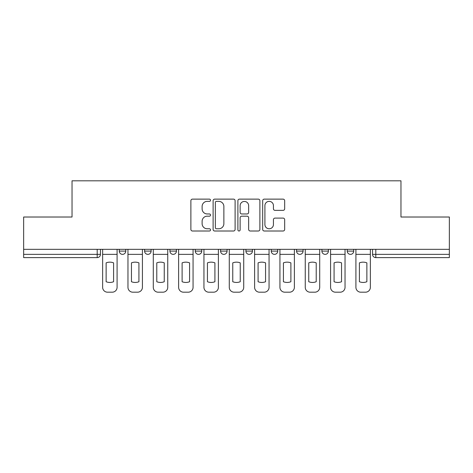<?xml version="1.0" encoding="UTF-8"?>
<svg xmlns="http://www.w3.org/2000/svg" width="473" height="473" viewBox="0 0 473 473"><rect width="100%" height="100%" fill="white"/><g stroke="black" fill="none" stroke-linecap="round" stroke-linejoin="round"><path stroke-width="0.71" d="M210.526 200.25A1.117 1.117 0 0 0 209.409 199.133L192.476 199.133A1.596 1.596 0 0 0 190.879 200.723L190.879 229.411A1.596 1.596 0 0 0 192.476 231.007L209.409 231.007A1.117 1.117 0 0 0 210.526 229.89A1.117 1.117 0 0 0 209.409 228.772L207.215 228.772A5.102 5.102 0 0 1 202.119 223.676L202.119 221.281A5.102 5.102 0 0 1 207.215 216.185L209.409 216.185A1.117 1.117 0 0 0 210.526 215.067A1.117 1.117 0 0 0 209.409 213.956L207.215 213.956A5.102 5.102 0 0 1 202.119 208.853L202.119 206.465A5.102 5.102 0 0 1 207.215 201.362L209.409 201.362A1.117 1.117 0 0 0 210.526 200.25M321.9 249.324L321.9 251.11L328.392 251.11A3.246 3.246 0 0 1 325.146 254.362A3.246 3.246 0 0 1 321.9 251.11L321.9 249.324M271.242 249.324L271.242 251.11L277.74 251.11A3.246 3.246 0 0 1 274.494 254.362A3.246 3.246 0 0 1 271.242 251.11L271.242 249.324M245.919 249.324L245.919 251.11L252.411 251.11A3.246 3.246 0 0 1 249.165 254.362A3.246 3.246 0 0 1 245.919 251.11L245.919 249.324M195.26 249.324L195.26 251.11L201.758 251.11A3.246 3.246 0 0 1 198.506 254.362A3.246 3.246 0 0 1 195.26 251.11L195.26 249.324M283.073 210.367A1.596 1.596 0 0 0 284.669 208.776L284.669 200.723A1.596 1.596 0 0 0 283.073 199.133L264.271 199.133A1.596 1.596 0 0 0 262.675 200.723L262.675 229.411A1.596 1.596 0 0 0 264.271 231.007L283.073 231.007A1.596 1.596 0 0 0 284.669 229.411L284.669 219.691A1.596 1.596 0 0 0 283.073 218.094L275.026 218.094A1.596 1.596 0 0 0 273.435 219.691L273.435 224.509A4.263 4.263 0 0 1 269.172 228.772A4.263 4.263 0 0 1 264.91 224.509L264.91 205.625A4.263 4.263 0 0 1 269.172 201.362A4.263 4.263 0 0 1 273.435 205.625L273.435 208.776A1.596 1.596 0 0 0 275.026 210.367L283.073 210.367M23.65 249.324L23.65 217.018L72.032 217.018L72.032 180.81L400.968 180.81L400.968 217.018L449.35 217.018L449.35 249.324L23.65 249.324L23.65 254.362L100.447 254.362L100.447 249.324L100.447 254.362A3.246 3.246 0 0 1 97.196 257.608L23.65 257.608L23.65 254.362M235.105 200.723A1.596 1.596 0 0 0 233.514 199.133L214.707 199.133A1.596 1.596 0 0 0 213.116 200.723L213.116 229.411A1.596 1.596 0 0 0 214.707 231.007L233.514 231.007A1.596 1.596 0 0 0 235.105 229.411L235.105 200.723M239.486 199.133L258.293 199.133A1.596 1.596 0 0 1 259.884 200.723L259.884 229.411A1.596 1.596 0 0 1 258.293 231.007L250.247 231.007A1.596 1.596 0 0 1 248.65 229.411L248.65 217.781A1.596 1.596 0 0 0 247.06 216.185L241.721 216.185A1.596 1.596 0 0 0 240.124 217.781L240.124 229.89A1.117 1.117 0 0 1 239.013 231.007A1.117 1.117 0 0 1 237.895 229.89L237.895 200.723A1.596 1.596 0 0 1 239.486 199.133M372.553 249.324L372.553 254.362L449.35 254.362L449.35 257.608L375.804 257.608A3.246 3.246 0 0 1 372.553 254.362L372.553 249.324M449.35 249.324L449.35 254.362M353.721 249.324L353.721 251.11A3.246 3.246 0 0 1 350.475 254.362A3.246 3.246 0 0 1 347.229 251.11L353.721 251.11L353.721 249.324M347.229 249.324L347.229 251.11M328.392 249.324L328.392 251.11M303.069 249.324L303.069 251.11A3.246 3.246 0 0 1 299.817 254.362A3.246 3.246 0 0 1 296.571 251.11L303.069 251.11L303.069 249.324M296.571 249.324L296.571 251.11M277.74 249.324L277.74 251.11L277.74 249.324M252.411 251.11L252.411 249.324L252.411 251.11A3.246 3.246 0 0 1 249.165 254.362M227.081 249.324L227.081 251.11A3.246 3.246 0 0 1 223.835 254.362A3.246 3.246 0 0 1 220.589 251.11A3.246 3.246 0 0 0 223.835 254.362A3.246 3.246 0 0 0 227.081 251.11L227.081 249.324M220.589 249.324L220.589 251.11L227.081 251.11M201.758 249.324L201.758 251.11M176.429 249.324L176.429 251.11A3.246 3.246 0 0 1 173.183 254.362A3.246 3.246 0 0 1 169.931 251.11A3.246 3.246 0 0 0 173.183 254.362A3.246 3.246 0 0 0 176.429 251.11L169.931 251.11L169.931 249.324M144.608 249.324L144.608 251.11L151.1 251.11L151.1 249.324L151.1 251.11A3.246 3.246 0 0 1 147.854 254.362A3.246 3.246 0 0 1 144.608 251.11A3.246 3.246 0 0 0 147.854 254.362M119.279 249.324L119.279 251.11L125.771 251.11L125.771 249.324L125.771 251.11A3.246 3.246 0 0 1 122.525 254.362A3.246 3.246 0 0 1 119.279 251.11A3.246 3.246 0 0 0 122.525 254.362M97.196 249.324L97.196 257.608A3.246 3.246 0 0 0 100.447 254.362M216.463 201.362A1.117 1.117 0 0 0 215.345 202.479L215.345 227.661A1.117 1.117 0 0 0 216.463 228.772L218.768 228.772A5.102 5.102 0 0 0 223.871 223.676L223.871 206.465A5.102 5.102 0 0 0 218.768 201.362L216.463 201.362M248.65 205.708A4.263 4.263 0 0 0 244.387 201.445A4.263 4.263 0 0 0 240.124 205.708L240.124 212.359A1.596 1.596 0 0 0 241.721 213.956L247.06 213.956A1.596 1.596 0 0 0 248.65 212.359L248.65 205.708M102.635 254.362L102.635 287.318A4.872 4.872 149.7 0 0 107.507 292.19L112.213 292.19A4.872 4.872 -30.3 0 0 117.085 287.318L117.085 254.362L102.635 254.362L102.635 249.324M117.085 254.362L117.085 249.324M113.597 281.731L113.597 262.87A10.069 10.069 149.7 0 0 106.129 262.87L106.129 281.731A10.069 10.069 -30.3 0 0 113.597 281.731M127.964 254.362L127.964 287.318A4.872 4.872 149.7 0 0 132.836 292.19L137.542 292.19A4.872 4.872 -30.3 0 0 142.414 287.318L142.414 254.362L127.964 254.362L127.964 249.324M142.414 254.362L142.414 249.324M138.926 281.731L138.926 262.87A10.069 10.069 149.7 0 0 131.453 262.87L131.453 281.731A10.069 10.069 -30.3 0 0 138.926 281.731M153.293 254.362L153.293 287.318A4.872 4.872 149.7 0 0 158.165 292.19L162.872 292.19A4.872 4.872 -30.3 0 0 167.744 287.318L167.744 254.362L153.293 254.362L153.293 249.324M167.744 254.362L167.744 249.324M164.249 281.731L164.249 262.87A10.069 10.069 149.7 0 0 156.782 262.87L156.782 281.731A10.069 10.069 -30.3 0 0 164.249 281.731M178.623 254.362L178.623 287.318A4.872 4.872 149.7 0 0 183.489 292.19L188.201 292.19A4.872 4.872 -30.3 0 0 193.067 287.318L193.067 254.362L178.623 254.362L178.623 249.324M193.067 254.362L193.067 249.324M189.578 281.731L189.578 262.87A10.069 10.069 149.7 0 0 182.111 262.87L182.111 281.731A10.069 10.069 -30.3 0 0 189.578 281.731M203.946 254.362L203.946 287.318A4.872 4.872 149.7 0 0 208.818 292.19L213.524 292.19A4.872 4.872 -30.3 0 0 218.396 287.318L218.396 254.362L203.946 254.362L203.946 249.324M218.396 254.362L218.396 249.324M214.908 281.731L214.908 262.87A10.069 10.069 149.7 0 0 207.44 262.87L207.44 281.731A10.069 10.069 -30.3 0 0 214.908 281.731M229.275 254.362L229.275 287.318A4.872 4.872 149.7 0 0 234.147 292.19L238.853 292.19A4.872 4.872 -30.3 0 0 243.725 287.318L243.725 254.362L229.275 254.362L229.275 249.324M243.725 254.362L243.725 249.324M240.237 281.731L240.237 262.87A10.069 10.069 149.7 0 0 232.763 262.87L232.763 281.731A10.069 10.069 -30.3 0 0 240.237 281.731M254.604 254.362L254.604 287.318A4.872 4.872 149.7 0 0 259.476 292.19L264.182 292.19A4.872 4.872 -30.3 0 0 269.054 287.318L269.054 254.362L254.604 254.362L254.604 249.324M269.054 254.362L269.054 249.324M265.56 281.731L265.56 262.87A10.069 10.069 149.7 0 0 258.092 262.87L258.092 281.731A10.069 10.069 -30.3 0 0 265.56 281.731M279.933 254.362L279.933 287.318A4.872 4.872 149.7 0 0 284.799 292.19L289.511 292.19A4.872 4.872 -30.3 0 0 294.377 287.318L294.377 254.362L279.933 254.362L279.933 249.324M294.377 254.362L294.377 249.324M290.889 281.731L290.889 262.87A10.069 10.069 149.7 0 0 283.422 262.87L283.422 281.731A10.069 10.069 -30.3 0 0 290.889 281.731M305.256 254.362L305.256 287.318A4.872 4.872 149.7 0 0 310.128 292.19L314.835 292.19A4.872 4.872 -30.3 0 0 319.707 287.318L319.707 254.362L305.256 254.362L305.256 249.324M319.707 254.362L319.707 249.324M316.218 281.731L316.218 262.87A10.069 10.069 149.7 0 0 308.751 262.87L308.751 281.731A10.069 10.069 -30.3 0 0 316.218 281.731M330.586 254.362L330.586 287.318A4.872 4.872 149.7 0 0 335.458 292.19L340.164 292.19A4.872 4.872 -30.3 0 0 345.036 287.318L345.036 254.362L330.586 254.362L330.586 249.324M345.036 254.362L345.036 249.324M341.547 281.731L341.547 262.87A10.069 10.069 149.7 0 0 334.074 262.87L334.074 281.731A10.069 10.069 -30.3 0 0 341.547 281.731M355.915 254.362L355.915 287.318A4.872 4.872 149.7 0 0 360.787 292.19L365.493 292.19A4.872 4.872 -30.3 0 0 370.365 287.318L370.365 254.362L355.915 254.362L355.915 249.324M370.365 254.362L370.365 249.324M366.871 281.731L366.871 262.87A10.069 10.069 149.7 0 0 359.403 262.87L359.403 281.731A10.069 10.069 -30.3 0 0 366.871 281.731M375.804 249.324L375.804 257.608"/></g></svg>
